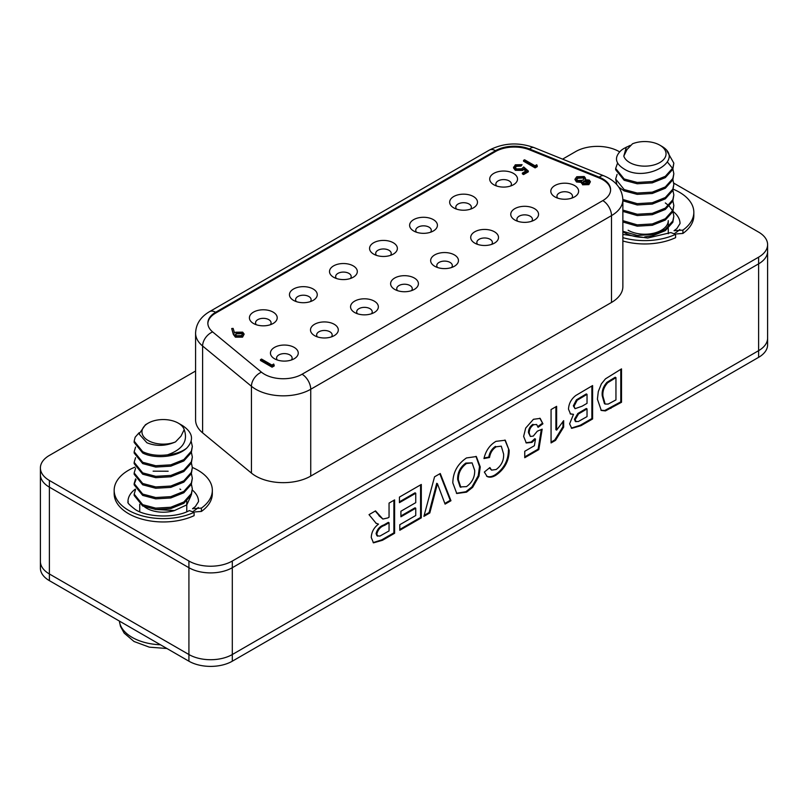 <?xml version="1.0" encoding="UTF-8"?>
<svg xmlns="http://www.w3.org/2000/svg" width="808" height="808" viewBox="0 0 808 808"><rect width="100%" height="100%" fill="white"/><g stroke="black" fill="none" stroke-linecap="round" stroke-linejoin="round"><path stroke-width="1.21" d="M592.597 385.567L592.597 418.968L580.942 425.695L571.71 428.341L569.61 423.836L573.518 414.332L570.519 414.019L568.499 409.161C568.802 403.596 571.236 399.041 575.791 395.496L592.597 385.567M533.442 419.291L540.178 418.403L542.915 423.806L538.088 427.311L536.633 424.473L533.674 424.725C530.715 426.765 529.22 429.543 529.19 433.048L530.351 436.461L533.27 436.088L537.32 431.189L542.168 429.169L538.835 449.571L524.745 457.712L524.745 451.288L534.371 445.723L535.512 439.108L531.937 442.42L526.291 442.966L523.635 436.401L525.685 428.068L533.442 419.291M466.499 457.944L476.336 456.54L480.255 466.923L478.962 476.164L472.67 487.315L466.58 492.143L456.772 493.506L452.823 482.921C452.995 472.286 457.55 463.964 466.499 457.944M399.435 497.092L421.301 484.467L421.301 517.857L399.798 530.27L399.798 524.705L415.746 515.504L415.746 508.222L400.909 516.787L400.909 511.222L415.746 502.657L415.746 493.244L399.435 502.657L399.435 497.092M195.587 371.024L49.379 455.429A30.674 17.705 0 0 0 40.4 467.953L40.4 561.449A30.674 17.705 0 0 0 49.379 573.973L188.921 654.53A30.674 17.705 0 0 0 232.3 654.53L758.621 350.662A30.674 17.705 0 0 0 767.6 338.138L767.6 344.814A30.674 17.705 0 0 1 758.621 357.338L232.3 661.207A30.674 17.705 0 0 1 188.921 661.207L49.379 580.649A30.674 17.705 0 0 1 40.4 568.125L40.4 561.449A30.674 17.705 0 0 0 49.379 573.973L188.921 654.53A30.674 17.705 0 0 0 232.3 654.53L758.621 350.662A30.674 17.705 0 0 0 767.6 338.138L767.6 251.318A30.674 17.705 0 0 1 758.621 263.842A30.674 17.705 0 0 0 767.6 251.318L767.6 244.642A30.674 17.705 0 0 0 758.621 232.118L673.771 183.133M40.4 467.953A30.674 17.705 0 0 0 49.379 480.467L49.379 487.153A30.674 17.705 0 0 1 40.4 474.629A30.674 17.705 0 0 0 49.379 487.153L188.921 567.711A30.674 17.705 0 0 0 232.3 567.711L758.621 263.842L758.621 357.338M389.052 503.091L394.607 499.879L394.607 533.27L382.477 540.279L373.478 542.855L371.256 537.502C371.498 532.058 373.912 527.604 378.508 524.129L376.154 523.332L369.024 514.645L375.528 510.888L382.871 519.049L387.8 517.938L389.052 517.211L389.052 503.091M434.553 476.811L440.269 473.518L450.965 500.738L445.087 504.121L437.431 483.719L429.805 512.949L423.897 516.362L434.553 476.811M487.133 476.488L484.335 472.054L489.89 467.559L491.547 470.125L496.173 469.499C501.475 465.519 503.95 460.378 503.616 454.056L501.273 446.168L496.213 446.784C492.547 449.228 490.315 452.793 489.527 457.49L483.962 458.56C485.78 450.702 489.789 444.966 495.981 441.35L505.283 440.229L509.171 450.359C509.091 460.883 504.626 469.196 495.789 475.286C492.506 477.255 489.668 477.68 487.254 476.558L487.184 476.518M551.066 442.935L551.066 409.545L556.631 406.333L556.631 430.109L563.671 420.675L563.671 427.099L555.53 440.36L551.066 442.935M621.514 368.872L621.514 402.273L605.434 410.919L601.283 410.454L597.415 399.162L598.294 391.557L601.374 383.871L605.455 378.861L621.514 368.872M393.89 500.293L393.89 532.856L394.607 533.27M393.89 532.856L381.75 539.855L373.134 542.612M375.811 523.109L378.508 524.129M375.255 511.05L379.639 516.1M378.922 515.676L382.871 519.049M389.052 522.776L388.325 522.362L383.851 524.947C379.841 526.291 377.255 529.169 376.094 533.583L376.952 535.765L379.901 536.088L389.052 530.917L389.052 522.776L384.568 525.362C380.568 526.705 377.982 529.583 376.811 533.997L377.679 536.189M376.094 533.583L376.811 533.997M420.584 484.881L420.584 517.443L421.301 517.857M420.584 517.443L399.798 529.442M400.909 515.948L415.019 507.808L415.746 508.222M399.435 501.829L415.019 492.819L415.746 493.244M439.815 473.781L450.238 500.314L450.965 500.738M450.238 500.314L444.834 503.435M429.805 512.949L429.078 512.535L436.714 483.295L437.431 483.719M429.078 512.535L424.17 515.373M475.973 456.348L479.528 466.509L480.255 466.923M479.528 466.509L478.235 475.74L478.962 476.164M478.235 475.74L471.953 486.901L472.67 487.315M471.953 486.901L465.852 491.729L466.58 492.143M465.852 491.729L456.419 493.284M472.084 462.873L465.782 463.085C460.166 467.266 457.459 472.72 457.661 479.447L460.126 486.941L466.509 486.618C472.165 482.517 474.892 477.104 474.69 470.357L472.084 462.873L466.509 463.499C460.893 467.691 458.176 473.145 458.378 479.871L460.853 487.355M457.661 479.447L458.378 479.871M465.782 463.085L466.509 463.499M501.273 446.168L496.213 446.784M495.486 446.37C491.82 448.804 489.587 452.379 488.8 457.076L489.527 457.49M488.8 457.076L484.103 457.984M504.909 440.027L509.171 450.359M508.454 449.935C508.363 460.469 503.899 468.771 495.062 474.862L495.789 475.286M495.062 474.862C491.789 476.841 488.941 477.265 486.537 476.134M489.416 467.943L491.547 470.125M539.795 418.201L542.915 423.806M542.188 423.392L537.946 426.473M536.633 424.473L533.674 424.725M532.957 424.311C529.987 426.351 528.493 429.119 528.472 432.623L529.19 433.048M528.472 432.623L530.351 436.461M541.32 429.523L538.108 449.157L538.835 449.571M538.108 449.157L524.745 456.874M531.937 442.42L531.22 442.006L534.785 438.694L535.512 439.108M531.22 442.006L525.937 442.734M555.904 406.757L555.904 429.694L556.631 430.109M562.954 421.423L562.954 426.685L563.671 427.099M562.954 426.685L554.803 439.946L555.53 440.36M554.803 439.946L551.066 442.107M591.87 385.992L591.87 418.544L592.597 418.968M591.87 418.544L580.225 425.271L571.357 428.109M570.175 413.797L573.518 414.332M587.032 394.344L586.305 393.93L576.417 399.849L573.337 405.828L575.043 408.686L582.083 406.202L587.032 403.344L587.032 394.344L577.144 400.263L574.054 406.242L575.043 408.686M587.032 408.909L586.305 408.484L577.831 413.494L574.448 419.241L575.276 421.342L578.255 421.564L587.032 416.615L587.032 408.909L578.548 413.918L575.165 419.665L575.993 421.756M574.448 419.241L575.165 419.665M577.831 413.494L578.548 413.918M573.337 405.828L574.054 406.242M576.417 399.849L577.144 400.263M620.786 369.296L620.786 401.849L621.514 402.273M620.786 401.849L604.707 410.504L605.434 410.919M604.707 410.504L600.93 410.232M615.949 377.649L615.231 377.235L606.949 382.336C603.243 386.507 601.677 391.011 602.253 395.839L604.435 403.636L605.152 404.05L608.172 404.081L615.949 399.909L615.949 377.649L607.677 382.75C603.96 386.931 602.394 391.425 602.97 396.263L605.152 404.05M602.253 395.839L602.97 396.263M606.949 382.336L607.677 382.75M602.818 179.73A26.583 15.352 180 0 1 605.939 181.901A26.583 15.352 180 0 1 610.596 190.163A26.583 15.352 0 0 0 605.939 181.901A26.583 15.352 0 0 0 602.818 179.73A26.583 15.352 0 0 0 599.263 178.012A26.583 15.352 180 0 1 602.818 179.73M261.489 372.195A26.583 15.352 0 0 0 264.469 374.245A26.583 15.352 0 0 0 302.061 374.245L602.818 200.606A26.583 15.352 0 0 0 610.606 189.749A26.583 15.352 0 0 0 599.263 177.174L529.533 148.985A26.583 15.352 0 0 0 495.486 150.702L215.635 312.272A26.583 15.352 0 0 0 207.848 323.129A26.583 15.352 0 0 0 212.656 331.926L261.489 372.195A12.271 8.201 129.5 0 0 251.439 386.274L251.439 473.094A38.855 22.432 0 0 0 310.737 476.094L611.494 302.455A38.855 22.432 0 0 0 622.867 286.587L622.867 199.768A38.855 22.432 180 0 1 611.494 215.625L611.494 302.455M193.102 511.424A40.895 23.614 0 0 0 198.314 507.444M674.599 233.441A40.895 23.614 0 0 0 679.811 229.452M49.379 480.467L188.921 561.035A30.674 17.705 0 0 0 232.3 561.035L758.621 257.166A30.674 17.705 0 0 0 767.6 244.642M619.585 151.843L619.08 151.561A30.674 17.705 0 0 0 575.7 151.561L562.59 159.136M602.818 200.606A12.271 7.08 -120 0 1 611.494 215.625L310.737 389.264A38.855 22.432 180 0 1 255.793 389.264A38.855 22.432 180 0 1 251.439 386.274L202.606 346.006A38.855 22.432 180 0 1 195.587 333.149L195.587 419.968A38.855 22.432 0 0 0 202.606 432.836L251.439 473.094M49.379 580.649L49.379 487.153L188.921 567.711A30.674 17.705 0 0 0 232.3 567.711L758.621 263.842L758.621 257.166M207.858 323.543A26.583 15.352 180 0 1 212.514 315.282A26.583 15.352 180 0 1 215.635 313.11L495.486 151.54A26.583 15.352 180 0 1 529.533 149.823L599.263 178.012L529.533 149.823A26.583 15.352 0 0 0 495.486 151.54L215.635 313.11A26.583 15.352 0 0 0 212.514 315.282A26.583 15.352 0 0 0 207.858 323.543M554.884 196.889L554.884 196.889A13.908 8.03 180 0 1 554.884 185.537A13.908 8.03 180 0 1 574.549 185.537A13.908 8.03 180 0 1 574.549 196.889A13.908 8.03 180 0 1 554.884 196.889M571.741 198.142A7.767 4.484 0 0 0 572.488 196.223A7.767 4.484 0 0 0 570.206 193.051A7.767 4.484 0 0 0 561.742 192.072A7.767 4.484 0 0 0 556.944 196.223A7.767 4.484 0 0 0 557.692 198.142M514.827 220.008L514.827 220.008A13.908 8.03 180 0 1 514.827 208.656A13.908 8.03 180 0 1 534.492 208.656A13.908 8.03 180 0 1 534.492 220.008A13.908 8.03 180 0 1 514.827 220.008M531.684 221.261A7.767 4.484 0 0 0 532.432 219.342A7.767 4.484 0 0 0 530.159 216.17A7.767 4.484 0 0 0 521.685 215.201A7.767 4.484 0 0 0 516.898 219.342A7.767 4.484 0 0 0 517.645 221.261M474.781 243.137L474.781 243.137A13.908 8.03 180 0 1 474.781 231.785A13.908 8.03 180 0 1 494.446 231.785A13.908 8.03 180 0 1 494.446 243.137A13.908 8.03 180 0 1 474.781 243.137M491.638 244.39A7.767 4.484 0 0 0 492.385 242.471A7.767 4.484 0 0 0 490.103 239.299A7.767 4.484 0 0 0 481.639 238.32A7.767 4.484 0 0 0 476.841 242.471A7.767 4.484 0 0 0 477.589 244.39M434.724 266.256L434.724 266.256A13.908 8.03 180 0 1 434.724 254.904A13.908 8.03 180 0 1 454.389 254.904A13.908 8.03 180 0 1 454.389 266.256A13.908 8.03 180 0 1 434.724 266.256M451.581 267.509A7.767 4.484 0 0 0 452.329 265.59A7.767 4.484 0 0 0 450.056 262.418A7.767 4.484 0 0 0 441.582 261.449A7.767 4.484 0 0 0 436.785 265.59A7.767 4.484 0 0 0 437.532 267.509M394.678 289.385L394.678 289.385A13.908 8.03 180 0 1 394.678 278.033A13.908 8.03 180 0 1 414.342 278.033A13.908 8.03 180 0 1 414.342 289.385A13.908 8.03 180 0 1 394.678 289.385M411.524 290.638A7.767 4.484 0 0 0 412.272 288.719A7.767 4.484 0 0 0 409.999 285.547A7.767 4.484 0 0 0 401.536 284.567A7.767 4.484 0 0 0 396.738 288.719A7.767 4.484 0 0 0 397.486 290.638M493.789 184.739L493.789 184.739A13.908 8.03 180 0 1 493.789 173.387A13.908 8.03 180 0 1 513.454 173.387A13.908 8.03 180 0 1 513.454 184.739A13.908 8.03 180 0 1 493.789 184.739M510.646 185.992A7.767 4.484 0 0 0 511.393 184.072A7.767 4.484 0 0 0 509.121 180.901A7.767 4.484 0 0 0 500.647 179.931A7.767 4.484 0 0 0 495.859 184.072A7.767 4.484 0 0 0 496.607 185.992M453.743 207.868L453.743 207.868A13.908 8.03 180 0 1 453.743 196.516A13.908 8.03 180 0 1 473.407 196.516A13.908 8.03 180 0 1 473.407 207.868A13.908 8.03 180 0 1 453.743 207.868M470.599 209.121A7.767 4.484 0 0 0 471.347 207.202A7.767 4.484 0 0 0 469.064 204.02A7.767 4.484 0 0 0 460.6 203.05A7.767 4.484 0 0 0 455.803 207.202A7.767 4.484 0 0 0 456.55 209.121M413.686 230.987L413.686 230.987A13.908 8.03 180 0 1 413.686 219.635A13.908 8.03 180 0 1 433.351 219.635A13.908 8.03 180 0 1 433.351 230.987A13.908 8.03 180 0 1 413.686 230.987M430.543 232.239A7.767 4.484 0 0 0 431.29 230.32A7.767 4.484 0 0 0 429.018 227.149A7.767 4.484 0 0 0 420.544 226.179A7.767 4.484 0 0 0 415.746 230.32A7.767 4.484 0 0 0 416.494 232.239M373.639 254.116L373.639 254.116A13.908 8.03 180 0 1 373.639 242.764A13.908 8.03 180 0 1 393.304 242.764A13.908 8.03 180 0 1 393.304 254.116A13.908 8.03 180 0 1 373.639 254.116M390.486 255.368A7.767 4.484 0 0 0 391.234 253.449A7.767 4.484 0 0 0 388.961 250.278A7.767 4.484 0 0 0 380.497 249.298A7.767 4.484 0 0 0 375.7 253.449A7.767 4.484 0 0 0 376.447 255.368M333.583 277.235L333.583 277.235A13.908 8.03 180 0 1 333.583 265.882A13.908 8.03 180 0 1 353.248 265.882A13.908 8.03 180 0 1 353.248 277.235A13.908 8.03 180 0 1 333.583 277.235M350.44 278.487A7.767 4.484 0 0 0 351.187 276.568A7.767 4.484 0 0 0 348.915 273.397A7.767 4.484 0 0 0 340.441 272.427A7.767 4.484 0 0 0 335.643 276.568A7.767 4.484 0 0 0 336.391 278.487M354.621 312.504L354.621 312.504A13.908 8.03 180 0 1 354.621 301.152A13.908 8.03 180 0 1 374.286 301.152A13.908 8.03 180 0 1 374.286 312.504A13.908 8.03 180 0 1 354.621 312.504M371.478 313.756A7.767 4.484 0 0 0 372.225 311.837A7.767 4.484 0 0 0 369.953 308.666A7.767 4.484 0 0 0 361.479 307.696A7.767 4.484 0 0 0 356.681 311.837A7.767 4.484 0 0 0 357.429 313.756M314.565 335.633L314.565 335.633A13.908 8.03 180 0 1 314.565 324.281A13.908 8.03 180 0 1 334.229 324.281A13.908 8.03 180 0 1 334.229 335.633A13.908 8.03 180 0 1 314.565 335.633M331.421 336.886A7.767 4.484 0 0 0 332.169 334.966A7.767 4.484 0 0 0 329.896 331.795A7.767 4.484 0 0 0 321.433 330.815A7.767 4.484 0 0 0 316.635 334.966A7.767 4.484 0 0 0 317.382 336.886M274.518 358.752L274.518 358.752A13.908 8.03 180 0 1 274.518 347.4A13.908 8.03 180 0 1 294.183 347.4A13.908 8.03 180 0 1 294.183 358.752A13.908 8.03 180 0 1 274.518 358.752M291.375 360.004A7.767 4.484 0 0 0 292.122 358.085A7.767 4.484 0 0 0 289.84 354.914A7.767 4.484 0 0 0 281.376 353.944A7.767 4.484 0 0 0 276.578 358.085A7.767 4.484 0 0 0 277.326 360.004M293.526 300.364L293.526 300.364A13.908 8.03 180 0 1 293.526 289.011A13.908 8.03 180 0 1 313.191 289.011A13.908 8.03 180 0 1 313.191 300.364A13.908 8.03 180 0 1 293.526 300.364M310.383 301.616A7.767 4.484 0 0 0 311.131 299.697A7.767 4.484 0 0 0 308.858 296.526A7.767 4.484 0 0 0 300.384 295.546A7.767 4.484 0 0 0 295.597 299.697A7.767 4.484 0 0 0 296.344 301.616M253.48 323.483L253.48 323.483A13.908 8.03 180 0 1 253.48 312.13A13.908 8.03 180 0 1 273.144 312.13A13.908 8.03 180 0 1 273.144 323.483A13.908 8.03 180 0 1 253.48 323.483M270.337 324.735A7.767 4.484 0 0 0 271.084 322.816A7.767 4.484 0 0 0 268.801 319.645A7.767 4.484 0 0 0 260.338 318.675A7.767 4.484 0 0 0 255.54 322.816A7.767 4.484 0 0 0 256.288 324.735M244.157 334.118L242.552 337.148L235.411 337.168L233.35 334.441L231.694 328.543L233.108 328.391L234.593 332.967L235.714 332.209L242.693 332.139L244.157 334.118L242.552 336.31L235.411 336.33L233.35 333.603L231.694 328.543M590.395 181.76L588.86 183.79L582.578 183.951L581.8 181.608L576.488 181.123L574.973 179.235L576.771 176.73L584.255 176.528L585.558 178.336L585.144 179.679L589.285 180.113L590.395 181.76L588.86 184.628L582.578 184.79L581.8 182.446L576.488 181.962L574.973 179.588M585.558 178.336L585.507 179.618M274.215 365.943L272.074 367.175L260.499 360.499L260.499 359.671L261.539 359.065L271.922 365.065L273.7 364.034L274.215 365.943M537.259 166.66L535.118 167.892L523.554 161.216L523.554 160.378L524.594 159.782L534.977 165.771L536.754 164.741L537.259 166.66M522.069 164.66L516.403 165.529L515.171 167.246L516.403 168.923L521.746 168.781L523.705 166.973L528.301 170.993L528.301 171.831L523.554 174.568L522.372 173.882L522.372 173.053L526.301 170.781L523.887 168.66L522.746 170.417L515.322 170.326L513.524 167.933L515.282 164.812L522.069 164.66L521.039 166.094L516.403 166.367L515.231 167.66M525.725 171.114L523.887 169.498M587.739 183.073L588.86 181.628L588.234 180.709L583.982 180.952L582.962 182.325L583.659 183.376L587.739 183.073M581.548 183.355L581.8 181.608M582.77 180.285L584.123 178.477L583.184 177.114L577.942 177.417L576.569 179.144L577.508 180.507L582.77 180.285M582.578 183.951L582.578 184.79M588.86 183.79L588.86 184.628M576.488 181.123L576.488 181.962M588.769 182.063L583.982 181.79L583.053 182.729M588.234 180.709L588.234 181.548M583.982 180.952L583.982 181.79M584.063 178.911L583.184 177.942L577.942 178.255L576.639 179.568M583.184 177.114L583.184 177.942M577.942 177.417L577.942 178.255M274.215 365.115L272.074 366.347L272.074 367.175M272.074 366.347L260.499 359.671M537.259 165.822L535.118 167.054L535.118 167.892M535.118 167.054L523.554 160.378M528.301 170.993L523.554 173.74L523.554 174.568M516.403 165.529L516.403 166.367M521.039 165.256L521.039 166.094M523.887 168.66L522.746 169.579L515.322 169.498L515.322 170.326M515.322 169.498L513.524 167.094M522.746 169.579L522.746 170.417M523.554 173.74L522.372 173.053M236.714 333.007L235.572 334.451L236.522 335.774L241.42 335.603L242.582 334.007L241.713 332.775L236.714 333.007L235.653 334.886M235.411 336.33L235.411 337.168M242.552 336.31L242.552 337.148M241.713 332.775L241.713 333.613L236.714 333.845M242.511 334.451L241.713 333.613M622.867 240.996A49.076 28.331 180 0 0 675.599 237.663L675.599 234.32A49.076 28.331 180 0 1 622.867 237.653M673.286 189.244A49.076 28.331 180 0 1 679.447 192.254A49.076 28.331 180 0 1 693.83 212.292A49.076 28.331 180 0 1 682.911 230.108L674.034 230.724L676.872 228.553L680.023 223.564A35.269 20.362 180 0 0 672.963 211.343M675.599 234.32L670.812 232.583L647.652 238.037L622.867 234.401M693.83 212.292L693.83 215.635A49.076 28.331 180 0 1 682.911 233.441L676.629 233.916M682.911 233.441L682.911 230.108M114.17 490.284L114.17 493.617A49.076 28.331 180 0 0 128.553 513.656A49.076 28.331 180 0 0 194.102 515.655L194.102 512.312A49.076 28.331 180 0 1 128.553 510.313A49.076 28.331 180 0 1 114.17 490.284A49.076 28.331 180 0 1 134.956 467.135M192.334 467.458A49.076 28.331 180 0 1 197.95 470.246A49.076 28.331 180 0 1 212.332 490.284A49.076 28.331 180 0 1 201.414 508.091L192.536 508.717L195.374 506.545L198.526 501.546A35.269 20.362 180 0 0 192.334 490.032M194.102 512.312L189.314 510.575C175.831 518.261 147.531 517.575 135.451 509.636C123.685 500.546 129.583 502.667 127.977 501.546A35.269 20.362 180 0 1 135.34 489.093M212.332 490.284L212.332 493.617A49.076 28.331 180 0 1 201.414 511.434L195.132 511.908M201.414 511.434L201.414 508.091M665.317 202.939L668.64 205.515M669.317 206.181L672.62 210.827M672.902 211.494L673.832 216.15L672.842 220.917L665.317 229.331L652.278 234.562L637.219 235.441L622.867 231.28M673.832 216.15L672.842 222.251L665.317 230.654L652.278 235.886L644.744 236.885L644.744 237.431A29.088 16.796 180 0 1 624.18 232.512A29.088 16.796 180 0 1 622.867 231.704M667.004 151.126L673.832 163.145L672.842 167.912L665.317 176.326L652.278 181.558L637.219 182.446L624.18 178.982L615.666 168.448L617.565 163.054M673.832 163.145L672.842 169.246L665.317 177.649L652.278 182.881L637.219 183.769L624.18 180.305L615.666 169.771L615.666 168.448M667.479 162.105L672.62 168.428M672.902 169.094L673.832 173.75L672.842 178.518L665.317 186.931L652.278 192.163L637.219 193.041L624.18 189.577L615.666 179.043L617.07 174.387M673.832 173.75L672.842 179.841L665.317 188.254L652.278 193.486L637.219 194.364L624.18 190.9L618.878 187.214M672.902 179.689L673.832 184.345L672.842 189.123L665.317 197.526L652.278 202.757L637.219 203.646L622.867 199.475M673.832 184.345L672.842 190.446L665.317 198.859L652.278 204.081L637.219 204.969L622.867 200.798M672.902 190.294L673.832 194.95L672.842 199.717L665.317 208.131L652.278 213.363L637.219 214.241L622.867 210.08M673.832 194.95L672.842 201.041L665.317 209.454L652.278 214.686L637.219 215.564L622.867 211.403M672.902 200.899L673.832 205.545L672.842 210.322L665.317 218.736L652.278 223.957L637.219 224.846L622.867 220.675M673.832 205.545L672.842 211.646L665.317 220.059L652.278 225.291L637.219 226.169L622.867 221.998M626.351 147.086L623.806 156.096A21.291 12.292 0 0 0 629.695 162.549A21.291 12.292 0 0 0 659.803 162.549A21.291 12.292 0 0 0 659.803 145.157L661.096 145.905C686.073 159.631 647.511 182.254 625.493 169.821C615.1 163.913 613.716 157.388 621.352 150.238A29.088 16.796 180 0 1 624.18 148.339L630.169 145.41M616.857 184.628L615.666 179.043M659.803 145.157A21.291 12.292 0 0 0 632.502 143.794L627.028 149.51L623.806 156.096M668.266 227.068L668.266 220.635A23.513 13.574 180 0 1 666.964 225.099A23.513 13.574 180 0 1 628.119 230.24M191.405 484.184L192.334 488.84L191.344 493.607L183.82 502.021L170.781 507.252L155.722 508.131L142.683 504.677L134.168 494.142L135.572 489.476M192.334 488.84L191.344 494.93L183.82 503.344L170.781 508.575L155.722 509.464L142.683 506L134.168 495.466L134.168 494.142M134.168 441.138L134.168 442.461L142.683 452.995C154.48 459.116 176.7 457.5 186.648 448.177A29.088 16.796 180 0 1 167.579 454.813C157.873 456.025 149.581 454.975 142.683 451.672L134.168 441.138L135.158 437.219L139.097 432.745M191.163 441.208L192.334 446.43L191.344 451.207L183.82 459.621L170.781 464.853L155.722 465.731L142.683 462.267L134.168 451.733L135.572 447.076M192.334 446.44L191.344 452.531L183.82 460.944L170.781 466.176L155.722 467.054L142.683 463.59L134.168 453.056L134.168 451.733M191.405 452.379L192.334 457.035L191.344 461.812L183.82 470.216L170.781 475.447L155.722 476.336L142.683 472.872L134.168 462.338L135.572 457.681M192.334 457.035L191.344 463.136L183.82 471.549L170.781 476.771L155.722 477.659L142.683 474.195L134.168 463.661L134.168 462.338M191.405 462.984L192.334 467.64L191.344 472.407L183.82 480.821L170.781 486.052L155.722 486.931L142.683 483.467L134.168 472.933L135.572 468.276M192.334 467.64L191.344 473.73L183.82 482.144L170.781 487.375L155.722 488.254L142.683 484.79L134.168 474.266L134.168 472.933M191.405 473.589L192.334 478.235L191.344 483.012L183.82 491.426L170.781 496.647L155.722 497.536L142.683 494.072L134.168 483.538L135.572 478.881M192.334 478.235L191.344 484.335L183.82 492.749L170.781 497.97L155.722 498.859L142.683 495.395L134.168 484.861L134.168 483.538M134.189 484.204L136.027 479.538M153.116 471.165L168.155 471.226M167.579 454.813C182.689 449.42 188.234 441.017 184.194 429.604A21.291 12.292 0 0 0 178.305 423.15A21.291 12.292 0 0 0 148.197 423.15A21.291 12.292 0 0 0 148.197 440.542A21.291 12.292 0 0 0 175.498 441.905C165.701 446.198 156.176 446.481 146.904 442.764L139.077 433.957L145.45 424.735L148.197 423.15M178.305 423.15L182.507 425.574C192.9 432.533 194.284 440.067 186.648 448.177M155.287 509.414L174.427 510.575A23.513 13.574 180 0 1 146.622 508.232A23.513 13.574 180 0 1 144.511 506.828M174.427 510.575L186.789 504.859L190.85 495.991M184.194 429.604L180.972 436.189L175.498 441.905M179.881 489.032A23.513 13.574 180 0 1 180.729 489.547M232.3 561.035L232.3 661.207M188.921 561.035L188.921 661.207M381.75 539.855L382.477 540.279M383.851 524.947L384.568 525.362M580.225 425.271L580.942 425.695M582.285 410.807L583.002 411.232M580.629 397.213L581.356 397.627M610.181 407.979L610.909 408.394M610.646 379.881L611.373 380.295M212.656 331.926A12.271 8.201 129.5 0 0 202.606 346.006L202.606 432.836M302.061 374.245A12.271 7.08 -120 0 1 310.737 389.264L310.737 476.094M599.263 178.012L599.263 177.174A12.271 5.747 112 0 1 603.869 175.821C615.888 180.851 622.231 188.83 622.867 199.768M215.635 313.11L215.635 312.272A12.271 7.08 -120 0 0 209.504 311.666L489.355 150.096A12.271 7.08 -120 0 1 495.486 150.702L495.486 151.54M529.533 149.823L529.533 148.985A12.271 5.747 112 0 1 534.128 147.632C518.453 142.036 503.536 142.864 489.355 150.096M233.35 333.603L233.35 334.441M160.459 644.774A43.965 25.381 180 0 1 132.169 637.391A43.965 25.381 180 0 1 119.372 621.059M534.128 147.632L603.869 175.821M209.504 311.666C200.576 316.928 195.94 324.089 195.587 333.149M668.266 228.391L668.266 233.754M139.733 504.253L139.733 511.737M119.352 621.039L120.493 626.422L124.159 633.108L134.007 641.481L149.308 647.158L166.913 648.501M186.769 498.627L186.769 499.758M186.769 501.081L186.769 511.737"/></g></svg>
